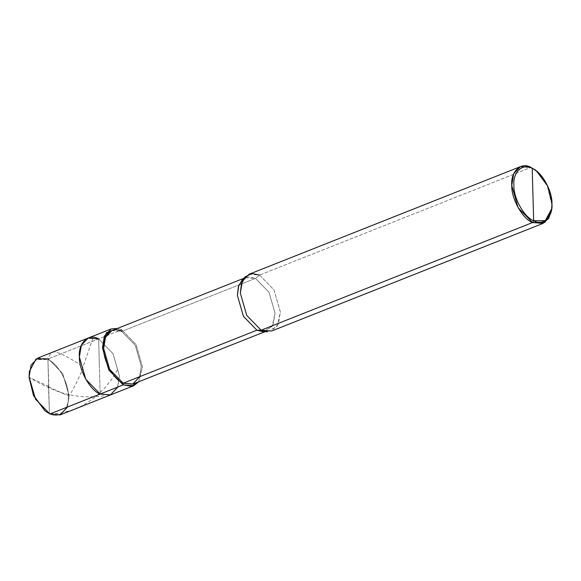 <?xml version="1.0" encoding="UTF-8"?>
<svg xmlns="http://www.w3.org/2000/svg" width="581" height="581" viewBox="0 0 581 581"><rect width="100%" height="100%" fill="white"/><g stroke="black" fill="none" stroke-linecap="round" stroke-linejoin="round"><path stroke-width="0.44" stroke-dasharray="2.9 2.18" d="M88.138 338.077L98.632 338.912L100.172 394.034L98.632 338.912L113.012 353.684L119.425 375.951L117.449 387.752L110.666 394.869L117.449 387.752L119.425 375.951L113.012 353.684L98.632 338.912L113.012 353.684L119.425 375.951L117.732 387.069L119.425 375.951L113.012 353.684L98.632 338.912L99.402 366.473L98.632 338.912L48.361 358.847L121.69 329.761L117.529 328.396L121.69 329.761L121.741 331.417L255.487 278.372L245.625 277.587L243.918 278.466M44.868 410.723L49.421 413.607L47.918 359.581L36.022 359.574L29.362 371.629L36.022 359.574L47.918 359.581L48.361 358.847L47.918 359.581L49.421 413.607L44.679 410.578M49.901 413.977L49.421 413.607C59.168 419.409 69.538 409.656 68.289 395.879C68.798 382.93 57.592 362.965 47.918 359.581C57.592 362.965 68.798 382.93 68.289 395.879C69.538 409.656 59.168 419.409 49.421 413.607L49.901 413.977M37.867 358.012L48.361 358.847L62.741 373.619L69.154 395.886L67.178 407.688L60.395 414.805M67.461 407.012L69.154 395.886L62.741 373.619L48.361 358.847M111.879 330.633L121.741 331.417L121.69 329.761L98.632 338.912M242.204 279.846L248.486 276.919L255.487 278.372L259.591 275.074L531.005 167.422L259.591 275.074L255.487 278.372L121.741 331.417L135.257 345.303L141.285 366.233L139.433 377.33L133.049 384.019M249.096 274.239L259.591 275.074L273.971 289.846L280.383 312.106L278.408 323.915L271.625 331.032M138.699 381.775L142.483 366.8L136.077 344.533L121.69 329.761L136.077 344.533L142.483 366.8L138.699 381.775M139.694 376.691L141.285 366.233L135.257 345.303L121.741 331.417M264.951 331.504L266.795 330.974L273.179 324.285L275.031 313.188L269.003 292.258L255.487 278.372L269.003 292.258L275.031 313.188L272.046 326.428L262.757 331.678M267.325 331.78L277.21 326.195L280.383 312.106L273.971 289.846L259.591 275.074M551.594 209.4L551.797 204.461L547.425 186.232L536.328 170.916M535.849 170.516L547.258 185.869L551.797 204.461L551.514 210.017M48.681 386.873L67.883 395.697C71.325 394.194 73.17 388.275 75.472 384.883L81.253 372.29L93.127 337.517M48.869 386.685L47.94 360.147C49.153 354.955 50.91 352.224 53.227 351.955C57.475 351.672 66.387 355.899 79.96 364.636M48.659 386.314L29.457 377.49L37.46 382.116L49.087 387.803C66.227 395.959 84.877 398.581 105.052 395.676M48.47 386.503L49.421 413.607L49.959 413.955M50.235 414.13L61.252 412.917L71.209 410.382L79.996 406.838L88.937 401.762L97.121 395.523L104.979 387.723L111.777 379.066L118.212 368.557M243.73 278.343L245.625 277.587M264.907 331.722L266.795 330.974"/><path stroke-width="0.87" d="M48.361 358.847L36.145 358.891L29.391 371.382L29.108 376.938L33.647 395.53L45.057 410.883L49.901 413.977L100.172 394.034L110.354 394.986L117.732 387.069L110.354 394.986L100.172 394.034L49.901 413.977L35.521 399.205L29.108 376.938L31.083 365.129L37.867 358.012L88.138 338.077L81.355 345.194L79.379 356.995L85.792 379.262L100.172 394.034C90.302 390.585 78.871 370.213 79.379 356.995C78.108 342.935 88.69 332.986 98.632 338.912L88.138 338.077L111.203 328.933L104.413 336.05L102.445 347.852L108.85 370.119L123.23 384.891L100.172 394.034L110.666 394.869L100.172 394.034L85.792 379.262L79.379 356.995L81.355 345.194L88.138 338.077M45.057 410.883L33.502 395.53L29.05 377.309L29.362 371.629L29.05 377.309L33.567 395.676L44.868 410.723M121.741 331.417C112.394 325.854 102.445 335.201 103.643 348.418C103.157 360.845 113.905 379.989 123.187 383.235L123.23 384.891L133.724 385.726L60.395 414.805L49.901 413.977L60.083 414.928L67.461 407.012M536.328 170.916L531.005 167.422L520.518 166.594L513.727 173.712L511.759 185.513L518.165 207.78L532.545 222.552C522.675 219.095 511.244 198.731 511.759 185.513C510.481 171.453 521.07 161.503 531.005 167.422L532.196 168.345C541.579 171.627 552.437 190.982 551.95 203.532C553.163 216.887 543.104 226.343 533.663 220.715L532.196 168.345C522.755 162.724 512.696 172.172 513.909 185.528C513.422 198.085 524.287 217.432 533.663 220.715L532.545 222.552L261.13 330.197L256.933 330.19L123.187 383.235L109.664 369.349L103.643 348.418L105.495 337.321L111.879 330.633L243.73 278.343M98.632 338.912C88.69 332.986 78.108 342.935 79.379 356.995C78.871 370.213 90.302 390.585 100.172 394.034L123.23 384.891L108.85 370.119L102.445 347.852L106.258 332.833L117.529 328.396L111.203 328.933M243.918 278.466L238.813 285.358L237.389 295.373L243.417 316.304L256.933 330.19L243.417 316.304L237.389 295.373L238.399 286.615L242.204 279.846L245.458 276.643L241.413 283.84L240.338 293.158L246.751 315.425L261.13 330.197L246.751 315.425L240.338 293.158L242.313 281.357L249.096 274.239L520.518 166.594M259.591 275.074L252.147 273.528L245.458 276.643M133.724 385.726L138.699 381.775L131.604 386.314L123.23 384.891L123.187 383.235L256.933 330.19L261.13 330.197L532.545 222.552L533.663 220.715C524.287 217.432 513.422 198.085 513.909 185.528C512.696 172.172 522.755 162.724 532.196 168.345L533.663 220.715L545.268 220.671L551.681 208.804L551.95 203.532L547.636 185.869L536.8 171.286L531.005 167.422L536.8 171.286M264.907 331.722L133.049 384.019L123.187 383.235L132.758 384.128L139.694 376.691M551.681 208.804L551.514 210.017L544.767 222.508L532.545 222.552L543.039 223.387L271.625 331.032L261.13 330.197L267.325 331.78L262.757 331.678L256.933 330.19L264.951 331.504M543.039 223.387L548.834 218.216L551.594 209.4M29.326 371.869L29.391 371.382"/></g></svg>
